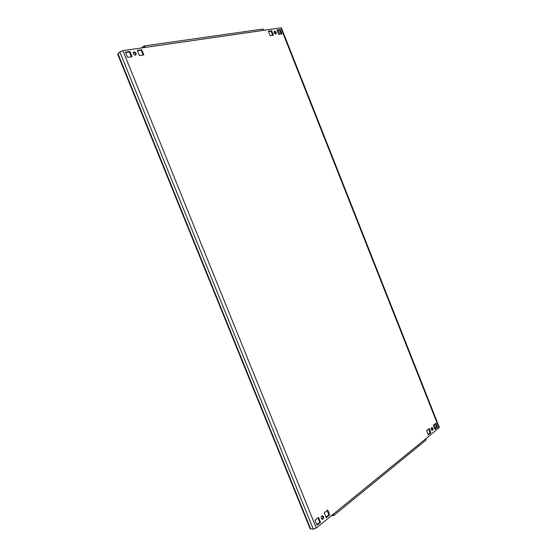 <?xml version="1.0" encoding="UTF-8"?>
<svg xmlns="http://www.w3.org/2000/svg" width="557" height="557" viewBox="0 0 557 557"><rect width="100%" height="100%" fill="white"/><g stroke="black" fill="none" stroke-linecap="round" stroke-linejoin="round"><path stroke-width="0.84" d="M431.564 427.637C430.867 428.946 431.097 429.886 432.253 430.436L432.615 430.289C433.304 428.974 433.067 428.041 431.919 427.491L431.564 427.637C432.413 428.479 432.517 429.384 431.87 430.345L431.87 430.345M321.772 515.998C320.797 517.523 320.992 518.63 322.357 519.333L323.025 519.089C323.993 517.564 323.798 516.45 322.433 515.761L321.772 515.998M322.057 515.831C323.095 516.771 323.171 517.85 322.273 519.061L321.981 519.235M274.65 31.213L274.364 31.331C273.814 32.619 274.281 33.511 275.75 33.998L276.035 33.886C276.585 32.598 276.126 31.707 274.65 31.213M134.049 51.905L133.513 52.142C132.865 53.723 133.485 54.732 135.372 55.171L135.894 54.941C136.549 53.368 135.936 52.351 134.049 51.905M133.276 52.442L133.485 52.393C135.114 52.65 135.811 53.563 135.567 55.129M316.292 528.008L313.292 529.15L310.096 528.732L117.638 54.126L119.846 51.892L122.895 50.624L316.292 528.008L426.202 438.436L425.987 440.114L333.706 515.531L333.831 513.714M434.509 428.187L436.256 427.811M317.984 517.836L319.781 522.278L316.808 524.694M327.14 510.491L328.909 514.877L326.026 517.216M435.261 423.64L436.751 427.407L434.815 428.981M428.591 428.994L430.101 432.803L428.117 434.418M274.121 31.638C275.29 31.965 275.806 32.759 275.666 34.005M268.523 31.596L271.064 31.227L272.686 35.321M125.583 52.539L129.419 51.975L131.368 56.793M137.468 50.798L141.186 50.255L143.107 55.011M277.094 30.343L279.565 29.981L281.167 34.033M318.541 517.39L315.004 520.231L317.01 525.174L320.533 522.313L318.541 517.39M327.697 510.038L324.244 512.809L326.221 517.697L329.66 514.898L327.697 510.038M435.839 423.174L433.325 425.2L434.982 429.391L437.489 427.351L435.839 423.174M429.175 428.535L426.599 430.596L428.277 434.829L430.839 432.747L429.175 428.535M271.677 30.788L268.397 31.269L270.152 35.711L273.424 35.209L271.677 30.788L271.064 31.227M127.546 57.378L132.086 56.689L129.983 51.488L125.429 52.149L127.546 57.378M139.396 55.575L143.824 54.899L141.75 49.768L137.314 50.415L139.396 55.575M280.178 29.549L276.968 30.015L278.702 34.409L281.905 33.921L280.178 29.549L279.565 29.981M141.708 47.916L143.978 45.98L145.551 47.359L122.895 50.624M439.041 427.978L280.846 27.871L281.431 27.968L439.362 427.435L426.202 438.436M280.846 27.871L264.394 30.238L262.89 29.055L143.978 45.98M143.518 47.651L144.2 47.157L144.778 47.47M331.464 515.643L333.706 515.531M333.17 514.334L332.738 514.682L333.183 514.243M278.082 30.196L277.198 30.593M275.29 33.942L275.165 32.174M432.225 428.605L431.348 427.88M141.186 50.255L141.75 49.768M129.419 51.975L129.983 51.488M430.101 432.803L430.839 432.747M436.751 427.407L437.489 427.351M328.909 514.877L329.66 514.898M319.781 522.278L320.533 522.313M117.917 53.604L310.681 529.011M119.846 51.892L313.292 529.15M435.511 427.873L434.182 424.511M279.795 34.242L278.187 30.182M264.394 30.238L145.551 47.359M143.985 47.254L144.437 47.192M142.146 47.394L142.32 47.825"/></g></svg>
